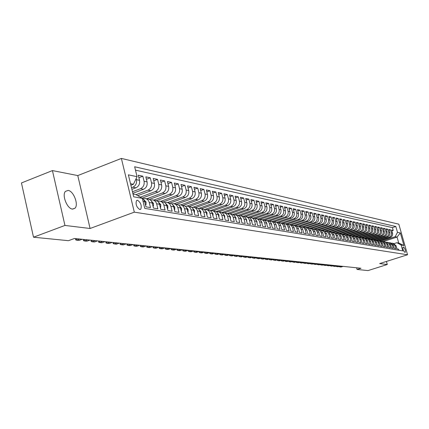 <?xml version="1.0" encoding="UTF-8"?>
<svg xmlns="http://www.w3.org/2000/svg" width="429" height="429" viewBox="0 0 429 429"><rect width="100%" height="100%" fill="white"/><g stroke="black" fill="none" stroke-linecap="round" stroke-linejoin="round"><path stroke-width="0.64" d="M72.453 209.084L74.989 208.226C78.85 204.724 73.579 190.953 68.157 190.417L65.439 191.366C61.696 195.034 67.139 208.757 72.453 209.084M139.784 209.518L140.798 209.207C141.886 205.571 140.803 202.59 137.548 200.257L136.497 200.59C135.441 204.263 136.54 207.239 139.784 209.518M52.429 170.581L64.945 225.439L90.079 228.485L77.783 175.568L52.429 170.581L21.45 182.958L33.51 237.205L68.458 240.69L74.469 238.486L361.004 268.243L357.084 269.482L368.05 270.576L387.29 264.511L386.427 261.443M77.783 175.568L121.386 158.424L398.82 224.179L407.55 254.762L134.315 212.157L121.386 158.424M143.05 201.394L144.712 201.684L145.962 206.837L150.482 207.598L149.238 202.477L152.215 203.003C151.582 200.772 150.252 199.447 148.23 199.029L145.426 198.52M152.215 203.003L153.459 208.097L157.872 208.832L156.633 203.78L159.54 204.29L158.633 202.295L157.448 201.115L152.853 199.866M159.54 204.29L160.773 209.32L165.079 210.044L163.851 205.046L166.688 205.545L166.023 203.925L164.613 202.408L160.103 201.174M166.688 205.545L167.916 210.516L172.12 211.224L170.898 206.285L173.67 206.773L173.01 205.175L171.611 203.668L167.181 202.456M173.67 206.773L174.887 211.685L178.995 212.371L177.783 207.491L180.491 207.968L179.601 206.038L178.448 204.901L174.099 203.711M180.491 207.968L181.698 212.827L185.709 213.497L184.502 208.671L187.151 209.137L186.272 207.228L185.124 206.102L180.85 204.928M187.151 209.137L188.352 213.942L192.267 214.597L191.071 209.824L193.661 210.28L192.787 208.397L191.65 207.282L187.452 206.124M193.661 210.28L194.852 215.031L198.681 215.674L197.496 210.955L200.021 211.4L199.158 209.534L198.026 208.43L193.903 207.293M200.021 211.4L201.206 216.098L204.949 216.725L203.77 212.055L206.242 212.489L205.609 210.977L204.263 209.556L200.209 208.435M206.242 212.489L207.422 217.138L211.084 217.75L209.91 213.133L212.328 213.562L211.701 212.065L210.366 210.655L206.376 209.55M212.328 213.562L213.497 218.157L217.079 218.758L215.916 214.189L218.281 214.602L217.433 212.8L216.334 211.728L212.409 210.639M218.281 214.602L219.439 219.149L222.946 219.739L221.788 215.219L224.104 215.626L223.482 214.162L222.174 212.784L218.313 211.712M224.104 215.626L225.257 220.125L228.684 220.699L227.542 216.232L229.805 216.629L229.188 215.181L227.885 213.814L224.088 212.757M229.805 216.629L230.947 221.08L234.304 221.643L233.167 217.219L235.387 217.61L234.556 215.857L233.483 214.822L229.74 213.776M235.387 217.61L236.518 222.013L239.806 222.565L238.674 218.184L240.846 218.565L240.026 216.833L238.958 215.808L235.28 214.779M240.846 218.565L241.977 222.924L245.195 223.466L244.069 219.133L246.198 219.509L245.597 218.104L244.326 216.774L240.701 215.76M246.198 219.509L247.319 223.82L250.472 224.351L249.356 220.061L251.437 220.426L250.633 218.731L249.581 217.723L246.01 216.72M251.437 220.426L252.552 224.699L255.641 225.22L254.531 220.973L256.574 221.326L255.77 219.648L254.729 218.651L251.212 217.664M256.574 221.326L257.679 225.557L260.709 226.067L259.604 221.863L261.61 222.211L261.02 220.849L259.776 219.562L256.311 218.586M261.61 222.211L262.704 226.399L265.669 226.898L264.58 222.737L266.538 223.08L265.749 221.428L264.72 220.452L261.309 219.492M266.538 223.08L267.632 227.225L270.538 227.713L269.455 223.589L271.375 223.927L270.592 222.297L269.573 221.326L266.211 220.377M271.375 223.927L272.458 228.035L275.311 228.512L274.233 224.431L276.115 224.758L275.541 223.434L274.324 222.184L271.01 221.246M276.115 224.758L277.193 228.829L279.987 229.295L278.92 225.252L280.77 225.579L280.196 224.265L278.989 223.026L275.724 222.099M280.77 225.579L281.837 229.606L284.577 230.067L283.515 226.062L285.328 226.378L284.561 224.791L283.564 223.852L280.341 222.935M285.328 226.378L286.39 230.368L289.082 230.818L288.025 226.85L289.806 227.166L289.243 225.879L288.052 224.657L284.877 223.756M289.806 227.166L290.857 231.118L293.5 231.558L292.449 227.627L294.197 227.938L293.436 226.378L292.455 225.456L289.323 224.56M294.197 227.938L295.243 231.853L297.839 232.287L296.793 228.394L298.509 228.695L297.951 227.429L296.782 226.233L293.688 225.348M298.509 228.695L299.549 232.572L302.091 233.001L301.056 229.14L302.74 229.435L302.188 228.185L301.024 227L297.973 226.126M302.74 229.435L303.775 233.279L306.268 233.703L305.239 229.874L306.891 230.164L305.191 227.751L302.182 226.887M306.891 230.164L307.92 233.977L310.371 234.39L309.352 230.598L310.971 230.882L309.282 228.485L306.311 227.633M310.971 230.882L311.99 234.658L314.403 235.065L313.385 231.306L314.977 231.585L313.299 229.209L310.371 228.367M314.977 231.585L315.991 235.328L318.356 235.725L317.347 232.003L318.913 232.277L317.245 229.923L314.355 229.091M318.913 232.277L319.921 235.988L322.243 236.379L321.241 232.684L322.78 232.958L321.123 230.62L318.27 229.799M322.78 232.958L323.782 236.636L326.067 237.017L325.069 233.355L326.582 233.623L324.935 231.306L322.115 230.496M326.582 233.623L327.574 237.269L329.815 237.645L328.829 234.019L330.314 234.277L328.678 231.982L325.895 231.177M330.314 234.277L331.301 237.897L333.505 238.267L332.523 234.668L333.982 234.92L332.362 232.647L329.611 231.853M333.982 234.92L334.963 238.508L337.13 238.873L336.154 235.301L337.591 235.559L336.229 233.478L333.263 232.513M337.591 235.559L338.567 239.114L340.696 239.468L339.725 235.929L341.135 236.181L339.537 233.939L336.851 233.162M341.135 236.181L342.106 239.704L344.203 240.058L343.238 236.545L344.621 236.792L344.53 236.492L343.034 234.572L340.385 233.8M344.621 236.792L345.586 240.288L347.651 240.631L346.686 237.151L348.053 237.393L347.957 237.092L346.471 235.189L343.854 234.427M348.053 237.393L349.013 240.862L351.04 241.2L350.085 237.752L351.426 237.988L351.33 237.687L349.855 235.8L347.27 235.049M351.426 237.988L352.381 241.425L354.37 241.763L353.426 238.336L354.745 238.567L354.649 238.272L353.185 236.4L350.627 235.655M354.745 238.567L355.689 241.983L357.652 242.31L356.708 238.915L358.011 239.141L357.915 238.851L356.461 236.99L353.936 236.256M358.011 239.141L358.95 242.53L360.88 242.852L359.942 239.484L361.223 239.704L361.132 239.414L359.684 237.575L357.185 236.84M361.223 239.704L362.156 243.066L364.055 243.382L363.127 240.042L364.382 240.261L364.291 239.972L362.854 238.143L360.387 237.419M364.382 240.261L365.315 243.592L367.181 243.908L366.259 240.589L367.497 240.808L367.406 240.524L365.975 238.706L363.535 237.993M367.497 240.808L368.42 244.112L370.259 244.423L369.342 241.13L370.559 241.345L370.468 241.06L369.047 239.259L366.634 238.551M370.559 241.345L371.476 244.627L373.289 244.932L372.372 241.666L373.573 241.876L373.482 241.597L372.077 239.806L369.685 239.103M373.573 241.876L374.485 245.131L376.271 245.431L375.359 242.187L376.544 242.396L376.453 242.117L375.053 240.342L372.688 239.65M376.544 242.396L377.45 245.629L379.209 245.924L378.303 242.707L379.467 242.911L379.375 242.632L377.987 240.873L375.648 240.181M379.467 242.911L380.367 246.117L382.1 246.407L381.199 243.216L382.346 243.415L382.019 242.621L380.636 241.248L378.566 240.712L389.13 237.28C391.039 236.438 391.806 234.969 391.425 232.872L390.556 229.81L389.162 230.266M382.346 243.415L383.242 246.6L384.947 246.884L384.052 243.715L385.183 243.913L385.097 243.64L383.719 241.908L381.435 241.232M385.183 243.913L386.073 247.072L387.752 247.356L386.861 244.208L387.977 244.407L387.891 244.133L386.524 242.412L384.261 241.742M387.977 244.407L388.862 247.538L390.519 247.817L389.634 244.696L390.728 244.889L388.02 242.423L387.044 242.246M390.728 244.889L391.613 248L393.237 248.273L392.363 245.173L393.441 245.361L390.749 242.916L389.789 242.744M393.441 245.361L394.315 248.455L395.924 248.723L395.05 245.645L392.369 243.211L391.602 243.179M379.681 240.91L390.208 237.489C392.111 236.652 392.873 235.189 392.497 233.092L391.629 230.041L393.227 230.389L391.854 230.84M390.556 229.81L388.931 229.456L389.8 232.529C390.186 234.642 389.419 236.116 387.505 236.964L376.898 240.412M374.072 239.908L384.754 236.427C386.679 235.575 387.451 234.084 387.071 231.96L386.191 228.866L387.843 229.22L386.427 229.687M371.192 239.398L381.966 235.88C383.907 235.022 384.684 233.521 384.298 231.381L383.413 228.266L385.086 228.625L383.649 229.097M368.264 238.883L379.134 235.328C381.086 234.459 381.869 232.952 381.483 230.797L380.593 227.654L382.293 228.019L380.834 228.501M365.288 238.358L376.26 234.765C378.228 233.891 379.011 232.368 378.625 230.201L377.734 227.032L379.456 227.408L377.976 227.896M362.258 237.832L373.343 234.196C375.321 233.317 376.115 231.783 375.724 229.595L374.828 226.405L376.576 226.785L375.069 227.279M359.18 237.296L370.383 233.617C372.372 232.727 373.171 231.183 372.774 228.979L371.873 225.767L373.648 226.153L372.125 226.657M356.049 236.76L367.374 233.027C369.38 232.132 370.184 230.577 369.787 228.357L368.876 225.118L370.683 225.509L369.133 226.024M352.885 236.202L364.318 232.432C366.334 231.531 367.144 229.96 366.747 227.724L365.835 224.458L367.664 224.855L366.093 225.381M349.833 235.585L361.218 231.826C363.245 230.915 364.06 229.333 363.663 227.08L362.741 223.788L364.602 224.195L363.004 224.726M346.68 234.979L358.065 231.21C360.108 230.293 360.928 228.695 360.526 226.426L359.604 223.112L361.491 223.52L359.867 224.061M343.447 234.373L354.863 230.582C356.923 229.66 357.748 228.051 357.341 225.761L356.413 222.42L358.333 222.833L356.681 223.386M340.138 233.762L351.608 229.949C353.678 229.016 354.515 227.391 354.107 225.086L353.169 221.718L355.121 222.142L353.442 222.705M336.76 233.145L348.3 229.301C350.386 228.362 351.228 226.727 350.815 224.399L349.876 221.005L351.86 221.434L350.155 222.007M333.322 232.523L344.943 228.646C347.04 227.697 347.887 226.045 347.474 223.702L346.53 220.281L348.541 220.715L346.809 221.3M329.821 231.891L341.522 227.976C343.64 227.021 344.492 225.359 344.074 222.994L343.125 219.546L345.173 219.986L343.409 220.581M326.271 231.247L338.052 227.3C340.181 226.335 341.039 224.657 340.621 222.27L339.666 218.795L341.747 219.246L339.956 219.852M322.656 230.593L334.518 226.609C336.663 225.633 337.526 223.943 337.108 221.541L336.148 218.034L338.261 218.495L336.443 219.106M318.983 229.928L330.931 225.906C333.092 224.925 333.96 223.219 333.537 220.796L332.566 217.262L334.722 217.728L332.866 218.356M315.245 229.252L327.279 225.193C329.451 224.201 330.33 222.479 329.906 220.034L328.93 216.473L331.118 216.945L329.236 217.589M311.443 228.566L323.563 224.469C325.756 223.466 326.635 221.734 326.212 219.267L325.23 215.669L327.456 216.152L325.536 216.806M307.577 227.863L319.782 223.729C321.991 222.721 322.881 220.967 322.452 218.479L321.46 214.854L323.729 215.347L321.777 216.012M303.641 227.15L315.937 222.978C318.162 221.959 319.058 220.19 318.624 217.68L317.632 214.028L319.937 214.527L317.953 215.208M299.64 226.426L312.022 222.211C314.264 221.182 315.165 219.401 314.73 216.87L313.733 213.181L316.082 213.69L314.06 214.387M295.554 225.692L308.038 221.434C310.296 220.393 311.207 218.597 310.773 216.044L309.765 212.323L312.151 212.843L310.097 213.551M291.382 224.952L303.984 220.64C306.258 219.594 307.175 217.776 306.735 215.202L305.721 211.449L308.156 211.974L306.059 212.698M287.119 224.201L299.855 219.836C302.145 218.774 303.072 216.945 302.633 214.344L301.608 210.559L304.086 211.095L301.952 211.835M282.77 223.439L295.651 219.015C297.962 217.943 298.895 216.098 298.45 213.476L297.42 209.652L299.946 210.199L297.769 210.95M278.335 222.667L291.371 218.179C293.699 217.095 294.637 215.229 294.187 212.586L293.157 208.73L295.726 209.288L293.511 210.054M273.804 221.89L287.006 217.326C289.355 216.232 290.299 214.35 289.848 211.679L288.808 207.792L291.425 208.355L289.173 209.143M269.176 221.096L282.566 216.457C284.926 215.353 285.88 213.454 285.43 210.757L284.384 206.832L287.049 207.411L284.749 208.21M264.457 220.286L278.035 215.572C280.416 214.457 281.381 212.537 280.925 209.819L279.874 205.856L282.588 206.446L280.244 207.266M259.636 219.471L273.423 214.672C275.82 213.545 276.791 211.61 276.335 208.859L275.273 204.858L278.046 205.459L275.654 206.295M255.003 218.543L268.715 213.749C271.133 212.612 272.115 210.655 271.654 207.883L270.586 203.845L273.412 204.456L270.978 205.314M250.295 217.583L263.921 212.816C266.361 211.663 267.347 209.69 266.881 206.891L265.808 202.81L268.688 203.432L266.205 204.311M245.399 216.645L259.03 211.856C261.486 210.698 262.484 208.703 262.017 205.872L260.934 201.759L263.873 202.391L261.336 203.287M240.353 215.707L254.043 210.886C256.521 209.706 257.523 207.695 257.057 204.837L255.963 200.681L258.96 201.33L256.376 202.247M235.172 214.757L248.954 209.888C251.448 208.703 252.461 206.665 251.989 203.78L250.895 199.582L253.947 200.246L251.314 201.185M229.864 213.803L243.758 208.875C246.278 207.674 247.297 205.614 246.825 202.703L245.72 198.466L248.836 199.136L246.149 200.102M224.453 212.822L238.46 207.84C240.996 206.622 242.031 204.547 241.554 201.603L240.438 197.319L243.624 198.01L240.873 198.997M218.929 211.819L233.049 206.783C235.612 205.555 236.647 203.453 236.17 200.482L235.049 196.155L238.299 196.857L235.494 197.866M213.288 210.8L227.526 205.7C230.11 204.461 231.156 202.338 230.673 199.335L229.547 194.964L232.861 195.683L229.998 196.718M207.529 209.76L221.89 204.601C224.49 203.346 225.547 201.201 225.064 198.166L223.927 193.747L227.316 194.482L224.388 195.538M201.651 208.692L216.125 203.475C218.752 202.204 219.82 200.037 219.332 196.97L218.189 192.503L221.648 193.254L218.656 194.342M195.64 207.609L210.242 202.322C212.886 201.04 213.964 198.847 213.47 195.747L212.323 191.237L215.857 191.999L212.8 193.114M189.5 206.494L204.225 201.147C206.896 199.85 207.985 197.63 207.486 194.498L206.328 189.94L209.942 190.723L206.821 191.865M183.226 205.362L198.075 199.946C200.767 198.632 201.866 196.391 201.367 193.222L200.204 188.615L203.893 189.414L200.702 190.589M176.812 204.199L191.79 198.718C194.509 197.388 195.613 195.12 195.115 191.919L193.94 187.258L197.715 188.074L194.45 189.28M170.227 203.024L185.36 197.463C188.1 196.112 189.221 193.822 188.717 190.583L187.537 185.87L191.393 186.706L188.058 187.945M163.465 201.828L178.786 196.176C181.547 194.814 182.679 192.492 182.175 189.216L180.984 184.454L184.931 185.307L181.515 186.583M156.526 200.616L172.056 194.863C174.844 193.479 175.987 191.13 175.477 187.822L174.281 183.001L178.319 183.875L174.823 185.183M149.399 199.383L165.17 193.517C167.986 192.117 169.133 189.741 168.624 186.39L167.417 181.515L171.552 182.411L167.97 183.757M142.085 198.128L158.119 192.138C160.961 190.723 162.124 188.315 161.61 184.926L160.392 179.998L164.629 180.915L160.961 182.298M137.779 195.656L150.901 190.728C153.77 189.291 154.939 186.856 154.424 183.43L153.201 178.437L157.534 179.381L153.78 180.802M132.84 193.307L143.506 189.286C146.396 187.827 147.587 185.366 147.067 181.891L145.833 176.845L150.273 177.804L146.423 179.274M131.885 189.334L135.929 187.805C138.851 186.325 140.047 183.832 139.522 180.319L138.283 175.209L142.836 176.196L138.889 177.708M403.7 247.147L403.003 247.061C402.67 248.884 403.206 250.606 404.606 252.225L405.292 252.3C405.625 250.493 405.094 248.772 403.7 247.147L402.804 247.431M133.006 193.999L135.891 194.53L142.315 198.354L144.75 208.387L402.772 250.885L401.099 245.018L396.911 242.717L394.154 243.602M142.315 198.354L133.682 196.798L128.384 174.834L137.06 176.689L134.652 166.763L395.822 226.491L397.479 232.32L400.348 232.936L403.946 245.533L401.099 245.018M131.494 187.714L132.845 187.2L135.929 187.805M132.459 191.731L140.498 188.696L143.506 189.286M136.057 194.632L147.967 190.154L150.901 190.728M140.321 197.168L155.255 191.581L158.119 192.138M146.809 198.772L162.371 192.97L165.17 193.517M153.898 200.053L169.321 194.326L172.056 194.863M160.821 201.308L176.11 195.656L178.786 196.176M167.589 202.531L182.749 196.954L185.36 197.463M174.206 203.727L189.237 198.219L191.79 198.718M180.679 204.901L195.576 199.458L198.075 199.946M186.98 206.054L201.78 200.67L204.225 201.147M193.088 207.207L207.851 201.855L210.242 202.322M198.97 208.365L213.787 203.019L216.125 203.475M204.402 209.62L219.6 204.15L221.89 204.601M210.328 210.628L225.284 205.266L227.526 205.7M216.146 211.61L230.856 206.354L233.049 206.783M221.836 212.575L236.309 207.416L238.46 207.84M227.397 213.524L241.65 208.462L243.758 208.875M232.834 214.457L246.889 209.486L248.954 209.888M238.154 215.379L252.016 210.489L254.043 210.886M243.35 216.286L257.046 211.47L259.03 211.856M248.434 217.181L261.974 212.435L263.921 212.816M253.405 218.066L266.811 213.379L268.715 213.749M258.263 218.94L271.552 214.307L273.423 214.672M263.015 219.798L276.201 215.213L278.035 215.572M267.675 220.645L280.764 216.103L282.566 216.457M272.254 221.471L285.242 216.977L287.006 217.326M276.743 222.286L289.634 217.841L291.371 218.179M281.156 223.08L293.951 218.683L295.651 219.015M285.483 223.868L298.182 219.509L299.855 219.836M289.736 224.635L302.343 220.324L303.984 220.64M293.913 225.391L306.424 221.117L308.038 221.434M298.016 226.131L310.435 221.906L312.022 222.211M300.809 226.866L302.032 226.861L314.377 222.672L315.937 222.978M305.995 227.584L318.254 223.429L319.782 223.729M309.851 228.303L322.056 224.174L323.563 224.469M313.615 229.016L325.799 224.903L327.279 225.193M317.262 229.735L329.477 225.622L330.931 225.906M320.833 230.448L333.092 226.33L334.518 226.609M324.544 231.081L336.647 227.027L338.052 227.3M328.185 231.708L340.143 227.708L341.522 227.976M331.762 232.325L343.581 228.378L344.943 228.646M335.269 232.936L346.964 229.043L348.3 229.301M338.717 233.542L350.289 229.692L351.608 229.949M342.106 234.137L353.566 230.33L354.863 230.582M345.431 234.722L356.789 230.963L358.065 231.21M348.691 235.306L359.963 231.58L361.218 231.826M351.898 235.886L363.084 232.191L364.318 232.432M355.04 236.454L366.157 232.791L367.374 233.027M358.14 237.017L369.187 233.381L370.383 233.617M361.191 237.569L372.163 233.966L373.343 234.196M364.2 238.111L375.102 234.54L376.26 234.765M367.16 238.647L377.992 235.103L379.134 235.328M370.077 239.173L380.839 235.66L381.966 235.88M372.951 239.693L383.644 236.207L384.754 236.427M375.783 240.208L386.406 236.749L387.505 236.964M393.227 230.389L392.438 227.601L135.473 170.157M136.175 178.528L136.454 179.676C136.98 183.21 135.779 185.714 132.845 187.2M142.836 176.196L144.069 181.269C144.589 184.754 143.399 187.232 140.498 188.696M150.273 177.804L151.501 182.818C152.022 186.266 150.842 188.712 147.967 190.154M157.534 179.381L158.757 184.331C159.272 187.736 158.103 190.154 155.255 191.581M164.629 180.915L165.835 185.811C166.35 189.173 165.197 191.559 162.371 192.97M171.552 182.411L172.753 187.253C173.268 190.578 172.12 192.937 169.321 194.326M178.319 183.875L179.515 188.663C180.019 191.951 178.888 194.283 176.11 195.656M184.931 185.307L186.116 190.042C186.62 193.291 185.5 195.597 182.749 196.954M191.393 186.706L192.573 191.388C193.071 194.605 191.961 196.879 189.237 198.219M197.715 188.074L198.884 192.701C199.383 195.881 198.278 198.134 195.576 199.458M203.893 189.414L205.057 193.988C205.55 197.136 204.461 199.362 201.78 200.67M209.942 190.723L211.095 195.249C211.588 198.364 210.505 200.563 207.851 201.855M215.857 191.999L217.004 196.482C217.492 199.56 216.42 201.743 213.787 203.019M221.648 193.254L222.785 197.689C223.273 200.734 222.211 202.89 219.6 204.15M227.316 194.482L228.442 198.868C228.925 201.887 227.874 204.016 225.284 205.266M232.861 195.683L233.987 200.027C234.465 203.008 233.424 205.121 230.856 206.354M238.299 196.857L239.414 201.158C239.891 204.113 238.856 206.199 236.309 207.416M243.624 198.01L244.728 202.268C245.206 205.191 244.176 207.255 241.65 208.462M248.836 199.136L249.935 203.351C250.407 206.247 249.394 208.29 246.889 209.486M253.947 200.246L255.041 204.418C255.512 207.282 254.504 209.309 252.016 210.489M258.96 201.33L260.044 205.459C260.51 208.301 259.513 210.301 257.046 211.47M263.873 202.391L264.95 206.483C265.412 209.298 264.42 211.277 261.974 212.435M268.688 203.432L269.755 207.486C270.216 210.274 269.235 212.237 266.811 213.379M273.412 204.456L274.474 208.473C274.93 211.229 273.959 213.175 271.552 214.307M278.046 205.459L279.102 209.438C279.558 212.167 278.587 214.092 276.201 215.213M282.588 206.446L283.639 210.382C284.095 213.09 283.135 214.999 280.764 216.103M287.049 207.411L288.095 211.315C288.545 213.996 287.591 215.884 285.242 216.977M291.425 208.355L292.465 212.226C292.91 214.881 291.967 216.752 289.634 217.841M295.726 209.288L296.755 213.122C297.2 215.755 296.262 217.605 293.951 218.683M299.946 210.199L300.965 214.001C301.41 216.607 300.482 218.447 298.182 219.509M304.086 211.095L305.105 214.859C305.545 217.449 304.622 219.267 302.343 220.324M308.156 211.974L309.164 215.707C309.604 218.27 308.692 220.077 306.424 221.117M312.151 212.843L313.154 216.543C313.594 219.08 312.687 220.871 310.435 221.906M316.082 213.69L317.079 217.358C317.508 219.879 316.607 221.648 314.377 222.672M319.937 214.527L320.93 218.163C321.359 220.662 320.468 222.415 318.254 223.429M323.729 215.347L324.715 218.951C325.144 221.428 324.254 223.166 322.056 224.174M327.456 216.152L328.437 219.728C328.861 222.184 327.981 223.906 325.799 224.903M331.118 216.945L332.094 220.49C332.513 222.924 331.644 224.635 329.477 225.622M334.722 217.728L335.687 221.241C336.111 223.654 335.242 225.354 333.092 226.33M338.261 218.495L339.226 221.981C339.639 224.372 338.781 226.056 336.647 227.027M341.747 219.246L342.701 222.705C343.114 225.08 342.262 226.748 340.143 227.708M345.173 219.986L346.123 223.418C346.535 225.772 345.688 227.429 343.581 228.378M348.541 220.715L349.485 224.12C349.898 226.458 349.056 228.094 346.964 229.043M351.86 221.434L352.794 224.812C353.206 227.129 352.37 228.754 350.289 229.692M355.121 222.142L356.054 225.493C356.461 227.788 355.63 229.402 353.566 230.33M358.333 222.833L359.261 226.158C359.663 228.442 358.837 230.041 356.789 230.963M361.491 223.52L362.414 226.818C362.816 229.081 361.996 230.668 359.963 231.58M364.602 224.195L365.519 227.467C365.916 229.708 365.106 231.285 363.084 232.191M367.664 224.855L368.575 228.105C368.972 230.33 368.168 231.896 366.157 232.791M370.683 225.509L371.584 228.732C371.981 230.941 371.182 232.491 369.187 233.381M373.648 226.153L374.549 229.349C374.941 231.542 374.147 233.081 372.163 233.966M376.576 226.785L377.466 229.96C377.858 232.137 377.07 233.66 375.102 234.54M379.456 227.408L380.341 230.561C380.732 232.722 379.949 234.234 377.992 235.103M382.293 228.019L383.177 231.151C383.564 233.296 382.781 234.797 380.839 235.66M385.086 228.625L385.966 231.73C386.352 233.859 385.574 235.355 383.644 236.207M387.843 229.22L388.712 232.303C389.098 234.416 388.325 235.902 386.406 236.749M398.873 250.246L398.568 249.163L396.986 248.9L396.112 245.833L393.436 243.404L392.492 243.232M396.911 242.717L398.745 243.055L397.039 237.076L395.2 236.706L397.479 232.32M383.108 241.591L397.039 237.076L400.348 232.936M381.322 241.211L395.2 236.706M64.945 225.439L33.51 237.205M90.079 228.485L134.315 212.157M407.55 254.762L379.654 263.588L387.29 264.511M356.617 267.787L357.084 269.482M130.899 185.248L133.414 184.288L130.523 183.709M392.438 227.601L395.822 226.491M388.889 242.685L389.661 242.717L392.363 245.173M386.127 242.192L388.411 242.868L389.634 244.696M383.333 241.688L385.408 242.208L386.861 244.208M380.491 241.178L382.588 241.699L384.052 243.715M377.606 240.658L379.724 241.184L381.199 243.216M374.678 240.133L377.048 240.825L378.303 242.707M371.707 239.597L373.868 240.127L375.359 242.187M368.683 239.055L371.106 239.757L372.372 241.666M365.615 238.503L368.061 239.205L369.342 241.13M362.5 237.939L364.736 238.481L366.259 240.589M359.336 237.371L361.593 237.918L363.127 240.042M356.118 236.792L358.403 237.339L359.942 239.484M352.853 236.207L355.158 236.754L356.708 238.915M349.528 235.612L351.86 236.165L353.426 238.336M346.155 235.001L348.509 235.559L350.085 237.752M342.717 234.384L345.104 234.942L346.686 237.151M339.226 233.757L341.64 234.32L343.238 236.545M335.682 233.124L338.122 233.687L339.725 235.929M332.067 232.475L334.54 233.038L336.154 235.301M328.399 231.816L330.893 232.384L332.523 234.668M324.662 231.145L327.188 231.714L328.829 234.019M320.86 230.464L323.418 231.033L325.069 233.355M316.993 229.767L319.584 230.341L321.241 232.684M313.052 229.059L315.674 229.638L317.347 232.003M309.046 228.341L311.701 228.92L313.385 231.306M304.965 227.611L307.652 228.19L309.352 230.598M302.032 226.861L304.048 227.858L305.239 229.874M296.578 226.104L298.144 226.163L299.335 226.694L300.305 227.606L301.056 229.14M292.267 225.332L293.538 225.322L295.061 225.922L296.235 227.123L296.793 228.394M287.875 224.549L289.495 224.598L290.706 225.139L291.886 226.346L292.449 227.627M283.397 223.745L285.049 223.793L286.266 224.335L287.258 225.273L288.025 226.85M278.839 222.93L280.518 222.973L281.746 223.52L282.947 224.753L283.515 226.062M274.19 222.099L275.895 222.136L277.134 222.689L278.142 223.643L278.92 225.252M269.45 221.246L270.855 221.219L272.436 221.841L273.45 222.807L274.233 224.431M264.613 220.383L266.382 220.415L267.642 220.978L268.667 221.954L269.455 223.589M259.684 219.503L261.148 219.46L262.757 220.098L263.787 221.08L264.58 222.737M254.654 218.602L256.151 218.559L257.77 219.198L259.014 220.49L259.604 221.863M249.522 217.685L251.051 217.632L252.681 218.281L253.727 219.283L254.531 220.973M244.283 216.747L245.844 216.693L247.49 217.347L248.547 218.356L249.356 220.061M238.937 215.792L240.535 215.733L242.192 216.393L243.468 217.723L244.069 219.133M233.478 214.822L235.108 214.752L236.781 215.417L237.854 216.447L238.674 218.184M227.906 213.824L229.574 213.749L231.258 214.42L232.556 215.776L233.167 217.219M222.211 212.811L223.917 212.725L225.616 213.406L226.705 214.457L227.542 216.232M216.393 211.77L218.136 211.679L219.852 212.366L221.166 213.749L221.788 215.219M210.446 210.714L212.232 210.612L213.964 211.304L215.068 212.376L215.916 214.189M204.37 209.631L206.199 209.518L207.942 210.215L209.057 211.304L209.91 213.133M198.155 208.521L200.032 208.403L201.786 209.105L203.137 210.537L203.77 212.055M191.806 207.395L193.72 207.261L195.163 207.765L196.627 209.079L197.496 210.955M185.307 206.236L187.269 206.092L188.722 206.606L190.197 207.931L191.071 209.824M178.657 205.057L180.668 204.896L182.137 205.416L183.623 206.757L184.502 208.671M171.847 203.845L173.911 203.673L175.391 204.199L176.893 205.555L177.783 207.491M164.881 202.606L166.999 202.424L168.49 202.949L170.002 204.322L170.898 206.285M157.749 201.34L159.92 201.142L161.422 201.673L162.945 203.062L163.851 205.046M150.44 200.048L152.665 199.828L154.188 200.37L155.722 201.775L156.633 203.78M142.948 198.718L145.238 198.488C147.265 198.906 148.6 200.236 149.238 202.477M144.712 201.684L143.527 199.303L141.5 197.871M137.06 176.689L133.414 184.288M398.745 243.055L403.946 245.533M339.859 266.157L340.084 266.972L342.219 266.291M343.109 266.382L340.98 267.063L339.13 266.699L339.098 266.398M336.84 265.835L337.065 266.666L339.21 265.98M340.117 266.071L337.977 266.758L336.111 266.393L336.084 266.077M333.778 265.508L334.009 266.355L336.164 265.664M337.087 265.755L334.931 266.447L333.043 266.077L333.022 265.755M330.668 265.181L330.898 266.039L333.076 265.342M334.003 265.438L331.837 266.136L329.933 265.76L329.922 265.422M327.515 264.849L327.751 265.717L329.933 265.015M330.882 265.111L328.7 265.814L326.78 265.438L326.775 265.084M324.313 264.505L324.555 265.39L326.753 264.682M327.713 264.784L325.514 265.492L323.579 265.111L323.579 264.747M321.064 264.162L321.305 265.063L323.52 264.35M324.496 264.452L322.286 265.16L320.329 264.779L320.334 264.398M317.766 263.814L318.012 264.725L320.238 264.007M321.23 264.108L319.004 264.827L317.031 264.441L317.047 264.044M314.419 263.46L314.666 264.387L316.908 263.663M317.91 263.765L315.674 264.489L313.685 264.103L313.706 263.69M311.02 263.095L311.272 264.044L313.524 263.309M314.548 263.417L312.296 264.146L310.285 263.755L310.312 263.326M307.566 262.73L307.824 263.69L310.092 262.956M311.127 263.063L308.864 263.797L306.832 263.401L306.869 262.956M304.059 262.36L304.322 263.336L306.606 262.591M307.657 262.704L305.378 263.444L303.324 263.047L303.373 262.586M300.504 261.98L300.767 262.972L303.067 262.226M304.134 262.334L301.839 263.084L299.769 262.682L299.817 262.205M296.884 261.593L297.152 262.607L299.469 261.851M300.552 261.963L298.246 262.72L296.149 262.312L296.214 261.813M285.693 260.419L285.966 261.47L287.114 261.583L289.468 260.811L289.757 261.856L290.883 261.969L293.221 261.202L293.484 262.232L295.812 261.47M296.916 261.583L294.594 262.344L292.476 261.937L292.546 261.422M288.824 261.025L288.744 261.556L289.757 261.856L292.101 261.084M285.038 260.618L284.953 261.17L285.966 261.47L288.326 260.693M281.837 260.022L282.121 261.079L284.491 260.296M285.65 260.414L283.279 261.197L281.097 260.773L281.193 260.205M277.922 259.615L278.207 260.682L280.598 259.888M281.773 260.012L279.386 260.8L277.182 260.376L277.29 259.781M273.943 259.202L274.228 260.274L276.635 259.481M277.831 259.604L275.429 260.398L273.203 259.969L273.316 259.352M269.9 258.778L270.184 259.861L272.608 259.062M273.82 259.186L271.401 259.99L269.155 259.556L269.278 258.918M265.787 258.355L266.071 259.443L268.511 258.633M269.744 258.762L267.31 259.572L265.036 259.132L265.17 258.478M261.604 257.92L261.888 259.019L264.344 258.204M265.605 258.333L263.149 259.148L260.853 258.708L260.998 258.027M257.346 257.475L257.636 258.585L260.108 257.765M261.39 257.893L258.918 258.719L256.596 258.274L256.751 257.566M253.019 257.025L253.308 258.145L255.797 257.314M257.1 257.448L254.617 258.279L252.263 257.829L252.429 257.1M248.616 256.569L248.906 257.7L251.415 256.858M252.74 256.998L250.236 257.834L247.855 257.379L248.032 256.628M244.133 256.102L244.428 257.244L246.954 256.397M248.3 256.537L245.779 257.384L243.372 256.923L243.559 256.14M306.955 230.4L306.832 229.96M239.57 255.63L239.87 256.778L242.412 255.925M243.779 256.065L241.243 256.923L238.814 256.456L239.012 255.646M302.836 229.794L302.611 229.038M234.931 255.148L235.226 256.306L237.789 255.443M239.184 255.587L236.626 256.451L234.17 255.984L234.379 255.148M298.638 229.177L298.321 228.142M230.207 254.66L230.502 255.829L233.081 254.955M234.502 255.105L231.928 255.974L229.44 255.502L229.66 254.633M294.364 228.555L293.962 227.263M225.391 254.156L225.692 255.341L228.292 254.461M229.74 254.612L227.145 255.486L225.692 255.341L224.63 255.008L224.86 254.113M290.004 227.912L289.521 226.383M220.495 253.646L220.796 254.842L223.412 253.952M224.887 254.107L222.276 254.992L220.796 254.842L219.723 254.51L219.964 253.593M285.564 227.263L284.995 225.498M215.503 253.131L215.808 254.333L218.441 253.437M219.943 253.593L217.31 254.488L214.731 254L214.972 253.078M281.038 226.598L280.394 224.608M210.419 252.601L210.725 253.818L213.379 252.912M214.908 253.067L212.258 253.973L210.725 253.818L209.647 253.48L209.883 252.547M276.426 225.922L275.702 223.713M205.239 252.064L205.545 253.292L208.221 252.375M209.776 252.536L207.11 253.448L205.545 253.292L204.467 252.949L204.703 252.011M271.718 225.23L271.659 224.094L270.919 222.801M199.957 251.517L200.268 252.756L202.965 251.828M204.553 251.995L201.861 252.917L200.268 252.756L199.185 252.413L199.421 251.458M266.918 224.528L266.854 223.252L266.05 221.884M194.578 250.96L194.889 252.209L197.603 251.271M199.222 251.442L196.514 252.37L194.889 252.209L193.806 251.861L194.042 250.901M262.028 223.809L261.958 222.394L261.079 220.951M189.092 250.386L189.404 251.651L192.144 250.702M193.79 250.874L191.061 251.818L189.404 251.651L188.32 251.303L188.556 250.332M257.03 223.08L256.966 221.52L256.011 220.002M183.499 249.807L183.816 251.083L186.572 250.128M188.256 250.3L185.505 251.255L183.816 251.083L182.722 250.729L182.963 249.753M251.936 222.329L251.866 220.624L250.842 219.042M177.799 249.217L178.115 250.498L180.893 249.539M182.609 249.716L179.837 250.675L178.115 250.498L177.021 250.145L177.257 249.158M246.734 221.568L246.664 219.712L245.57 218.061M171.981 248.611L172.297 249.909L175.096 248.933M176.845 249.115L174.056 250.086L172.297 249.909L171.203 249.555L171.439 248.552M241.425 220.79L241.355 218.779L240.192 217.069M166.044 247.994L166.366 249.308L169.187 248.321M170.973 248.504L168.157 249.49L166.366 249.308L165.267 248.949L165.503 247.941M235.998 219.997L235.934 217.83L234.695 216.055M159.99 247.367L160.312 248.691L163.154 247.694M164.977 247.882L162.141 248.874L160.312 248.691L159.207 248.327L159.443 247.308M230.459 219.181L230.4 216.859L229.086 215.026M153.807 246.723L154.129 248.064L156.993 247.056M158.853 247.249L156 248.252L154.129 248.064L153.03 247.699L153.26 246.664M224.764 218.211L224.742 215.867L223.359 213.974M147.496 246.069L147.823 247.42L150.708 246.402M152.606 246.6L149.726 247.613L147.823 247.42L146.718 247.05L146.949 246.01M218.946 217.219L218.967 214.854L217.508 212.907M141.055 245.399L141.382 246.766L144.289 245.737M146.23 245.935L143.329 246.965L141.382 246.766L140.272 246.396L140.508 245.34M212.999 216.2L213.063 213.819L211.535 211.813M134.47 244.718L134.803 246.096L137.736 245.056M139.715 245.259L136.792 246.3L134.803 246.096L133.692 245.72L133.923 244.659M206.917 215.16L207.03 212.763L205.427 210.703M127.751 244.015L128.083 245.415L131.038 244.358M133.065 244.568L130.116 245.619L128.083 245.415L126.973 245.034L127.204 243.962M200.702 214.098L200.863 211.679L199.179 209.567M120.881 243.302L121.214 244.712L124.195 243.651M126.265 243.865L123.295 244.927L121.214 244.712L120.104 244.337L120.335 243.248M194.342 213.009L194.557 210.575L192.793 208.408M113.862 242.573L114.2 243.999L117.203 242.921M119.316 243.141L116.318 244.219L113.084 243.618L113.315 242.519M187.838 211.899L188.106 211.942L188.106 209.443L186.266 207.223M106.687 241.833L107.025 243.27L110.055 242.181M112.216 242.406L109.197 243.49L107.025 243.27L105.909 242.884L106.14 241.774M181.183 210.762L181.499 210.816L181.505 208.285L179.585 206.017M99.351 241.066L99.689 242.524L102.745 241.42M104.955 241.65L101.909 242.75L99.689 242.524L98.573 242.138L98.804 241.012M181.22 210.912L181.499 210.816M174.372 209.593L174.732 209.658L174.753 207.1L172.748 204.778M91.849 240.288L92.192 241.763L95.27 240.642M97.528 240.878L94.46 241.994L92.192 241.763L91.071 241.371L91.297 240.229M174.415 209.77L174.732 209.658M167.396 208.403L167.803 208.473L167.836 205.888L165.75 203.518M84.17 239.489L84.513 240.98L87.618 239.849M89.934 240.09L86.835 241.216L84.513 240.98L83.398 240.589L83.623 239.436M167.444 208.607L167.803 208.473M160.248 207.18L160.714 207.261L160.757 204.649L158.585 202.225M76.319 238.674L76.662 240.181L79.794 239.039M82.159 239.285L79.038 240.428L76.662 240.181L75.547 239.784L75.767 238.621M160.307 207.411L160.714 207.261M152.933 205.931L153.448 206.017L153.507 203.378L151.244 200.906M152.992 206.188L153.448 206.017M145.431 204.649L146.005 204.746L146.08 202.075L143.726 199.555M145.501 204.933L146.005 204.746M389.13 237.28L390.208 237.489M391.425 232.872L392.497 233.092M136.454 179.676L139.522 180.319M144.069 181.269L147.067 181.891M151.501 182.818L154.424 183.43M158.757 184.331L161.61 184.926M165.835 185.811L168.624 186.39M172.753 187.253L175.477 187.822M179.515 188.663L182.175 189.216M186.116 190.042L188.717 190.583M192.573 191.388L195.115 191.919M198.884 192.701L201.367 193.222M205.057 193.988L207.486 194.498M211.095 195.249L213.47 195.747M217.004 196.482L219.332 196.97M222.785 197.689L225.064 198.166M228.442 198.868L230.673 199.335M233.987 200.027L236.17 200.482M239.414 201.158L241.554 201.603M244.728 202.268L246.825 202.703M249.935 203.351L251.989 203.78M255.041 204.418L257.057 204.837M260.044 205.459L262.017 205.872M264.95 206.483L266.881 206.891M269.755 207.486L271.654 207.883M274.474 208.473L276.335 208.859M279.102 209.438L280.925 209.819M283.639 210.382L285.43 210.757M288.095 211.315L289.848 211.679M292.465 212.226L294.187 212.586M296.755 213.122L298.45 213.476M300.965 214.001L302.633 214.344M305.105 214.859L306.735 215.202M309.164 215.707L310.773 216.044M313.154 216.543L314.73 216.87M317.079 217.358L318.624 217.68M320.93 218.163L322.452 218.479M324.715 218.951L326.212 219.267M328.437 219.728L329.906 220.034M332.094 220.49L333.537 220.796M335.687 221.241L337.108 221.541M339.226 221.981L340.621 222.27M342.701 222.705L344.074 222.994M346.123 223.418L347.474 223.702M349.485 224.12L350.815 224.399M352.794 224.812L354.107 225.086M356.054 225.493L357.341 225.761M359.261 226.158L360.526 226.426M362.414 226.818L363.663 227.08M365.519 227.467L366.747 227.724M368.575 228.105L369.787 228.357M371.584 228.732L372.774 228.979M374.549 229.349L375.724 229.595M377.466 229.96L378.625 230.201M380.341 230.561L381.483 230.797M383.177 231.151L384.298 231.381M385.966 231.73L387.071 231.96M388.712 232.303L389.8 232.529M395.05 245.645L396.112 245.833M266.586 223.262L266.859 223.305M261.652 222.394L261.963 222.447M256.622 221.514L256.966 221.573M251.491 220.613L251.866 220.683M246.246 219.696L246.664 219.771M240.9 218.758L241.355 218.838M235.435 217.798L235.934 217.889M229.853 216.822L230.4 216.918M224.153 215.825L224.748 215.926M218.329 214.8L218.967 214.913M212.382 213.76L213.068 213.878M206.295 212.693L207.035 212.822M200.075 211.604L200.863 211.744M193.71 210.489L194.557 210.639M187.205 209.347L188.106 209.508M180.539 208.178L181.505 208.349M173.724 206.987L174.753 207.164M166.742 205.759L167.836 205.952M159.593 204.51L160.757 204.713M152.274 203.223L153.507 203.443M144.766 201.909L146.075 202.139M72.667 209.111L74.989 208.226M139.908 209.534L140.798 209.207"/></g></svg>
